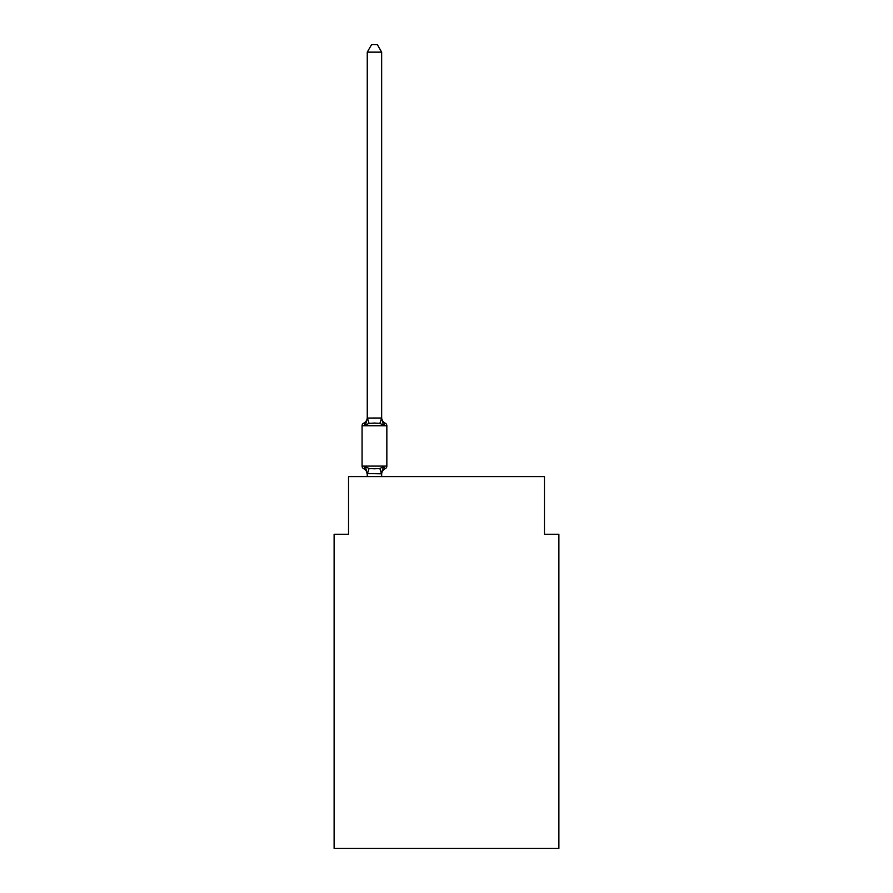 <?xml version="1.0" encoding="UTF-8"?>
<svg xmlns="http://www.w3.org/2000/svg" width="893" height="893" viewBox="0 0 893 893"><rect width="100%" height="100%" fill="white"/><g stroke="black" fill="none" stroke-linecap="round" stroke-linejoin="round"><path stroke-width="1.34" d="M558.884 848.35L558.884 534.248L544.473 534.248L544.473 476.616L348.527 476.616L348.527 534.248L334.116 534.248L334.116 848.35L558.884 848.35M381.657 474.384A6.34 6.34 0 0 1 385.229 468.691L383.465 466.659L385.229 468.691L383.465 466.659L385.229 468.691L383.465 466.659L385.229 468.691L383.465 466.659L385.229 468.691L383.465 466.659L385.229 468.691L383.465 466.659L385.229 468.691L383.465 466.659L385.229 468.691L383.465 466.659L385.229 468.691L383.465 466.659L385.229 468.691L383.465 466.659L381.545 473.837L367.257 473.536L367.257 474.384A6.34 6.34 0 0 0 363.685 468.691A2.88 2.88 0 0 1 362.067 466.09A2.88 2.88 0 0 0 363.685 468.691L365.449 466.659L363.685 468.691A2.88 2.88 0 0 1 362.067 466.09A2.88 2.88 0 0 0 363.685 468.691L365.449 466.659L363.685 468.691A2.88 2.88 0 0 1 362.067 466.09A2.88 2.88 0 0 0 363.685 468.691A2.88 2.88 0 0 1 362.067 466.09A2.88 2.88 0 0 0 363.685 468.691A2.88 2.88 0 0 1 362.067 466.09A2.88 2.88 0 0 0 363.685 468.691A2.88 2.88 0 0 1 362.067 466.09A2.88 2.88 0 0 0 363.685 468.691A2.88 2.88 0 0 1 362.067 466.09A2.88 2.88 0 0 0 363.685 468.691A2.88 2.88 0 0 1 362.067 466.09A2.88 2.88 0 0 0 363.685 468.691A2.88 2.88 0 0 1 362.067 466.09A2.88 2.88 0 0 0 363.685 468.691A2.88 2.88 0 0 1 362.067 466.09A2.88 2.88 0 0 0 363.685 468.691A2.88 2.88 0 0 1 362.067 466.09A2.88 2.88 0 0 0 363.685 468.691A2.88 2.88 0 0 1 362.067 466.09A2.88 2.88 0 0 0 363.685 468.691A2.88 2.88 0 0 1 362.067 466.09A2.88 2.88 0 0 0 363.685 468.691A2.88 2.88 0 0 1 362.067 466.09A2.88 2.88 0 0 0 363.685 468.691A2.88 2.88 0 0 1 362.067 466.09A2.88 2.88 0 0 0 363.685 468.691A2.88 2.88 0 0 1 362.067 466.09A2.88 2.88 0 0 0 363.685 468.691A2.88 2.88 0 0 1 362.067 466.09A2.88 2.88 0 0 0 363.685 468.691A2.88 2.88 0 0 1 362.067 466.09A2.88 2.88 0 0 0 363.685 468.691L365.449 466.659L363.685 468.691A2.88 2.88 0 0 1 362.067 466.09A2.88 2.88 0 0 0 363.685 468.691L365.449 466.659L363.685 468.691L365.449 466.659L363.685 468.691L365.449 466.659L363.685 468.691L365.449 466.659L363.685 468.691L365.449 466.659L363.685 468.691L365.449 466.659L363.685 468.691L365.449 466.659L363.685 468.691L365.449 466.659L363.685 468.691L365.449 466.659L369.055 468.512L374.457 468.803L379.86 468.512L383.465 466.659L385.229 468.691A2.88 2.88 0 0 0 386.848 466.09L386.848 425.749A2.88 2.88 0 0 0 385.229 423.159L383.465 425.191L385.229 423.159L383.465 425.191L385.229 423.159L383.465 425.191L385.229 423.159L383.465 425.191L385.229 423.159L383.465 425.191L385.229 423.159L383.465 425.191L385.229 423.159L383.465 425.191L385.229 423.159L383.465 425.191L385.229 423.159L383.465 425.191L385.229 423.159L383.465 425.191L385.229 423.159L383.465 425.191L385.229 423.159L383.465 425.191L385.229 423.159L383.465 425.191L385.229 423.159L383.465 425.191L385.229 423.159L383.465 425.191L385.229 423.159L383.465 425.191L385.229 423.159L383.465 425.191L385.229 423.159L383.465 425.191L385.229 423.159L383.465 425.191L379.86 423.338L374.457 423.048L369.055 423.338L365.449 425.191L363.685 423.159A2.88 2.88 0 0 0 362.067 425.749A2.88 2.88 0 0 1 363.685 423.159L364.511 423.561L363.685 423.159A2.88 2.88 0 0 0 362.067 425.749A2.88 2.88 0 0 1 363.685 423.159A2.88 2.88 0 0 0 362.067 425.749A2.88 2.88 0 0 1 363.685 423.159L364.511 423.561L363.685 423.159A2.88 2.88 0 0 0 362.067 425.749A2.88 2.88 0 0 1 363.685 423.159A2.88 2.88 0 0 0 362.067 425.749A2.88 2.88 0 0 1 363.685 423.159L364.511 423.561L363.685 423.159A2.88 2.88 0 0 0 362.067 425.749A2.88 2.88 0 0 1 363.685 423.159A2.88 2.88 0 0 0 362.067 425.749A2.88 2.88 0 0 1 363.685 423.159L364.511 423.561L363.685 423.159A2.88 2.88 0 0 0 362.067 425.749A2.88 2.88 0 0 1 363.685 423.159A2.88 2.88 0 0 0 362.067 425.749A2.88 2.88 0 0 1 363.685 423.159L364.511 423.561L363.685 423.159A2.88 2.88 0 0 0 362.067 425.749A2.88 2.88 0 0 1 363.685 423.159A2.88 2.88 0 0 0 362.067 425.749A2.88 2.88 0 0 1 363.685 423.159L364.511 423.561L363.685 423.159A2.88 2.88 0 0 0 362.067 425.749A2.88 2.88 0 0 1 363.685 423.159A2.88 2.88 0 0 0 362.067 425.749A2.88 2.88 0 0 1 363.685 423.159L364.511 423.561L363.685 423.159A2.88 2.88 0 0 0 362.067 425.749A2.88 2.88 0 0 1 363.685 423.159A2.88 2.88 0 0 0 362.067 425.749A2.88 2.88 0 0 1 363.685 423.159L364.511 423.561L363.685 423.159A2.88 2.88 0 0 0 362.067 425.749A2.88 2.88 0 0 1 363.685 423.159A2.88 2.88 0 0 0 362.067 425.749A2.88 2.88 0 0 1 363.685 423.159L364.511 423.561L363.685 423.159A2.88 2.88 0 0 0 362.067 425.749A2.88 2.88 0 0 1 363.685 423.159A2.88 2.88 0 0 0 362.067 425.749A2.88 2.88 0 0 1 363.685 423.159L365.449 425.191L363.685 423.159A6.34 6.34 0 0 0 367.257 417.455M381.657 52.14L367.257 52.14L371.577 44.65L377.337 44.65L381.657 52.14L381.657 418.315L383.465 425.191M381.657 473.536L382.338 470.142M381.657 418.047L379.86 423.338M367.257 52.14L367.257 418.315L365.449 425.191L363.685 423.159M386.848 425.749L362.067 425.749L362.067 466.09L386.848 466.09M367.257 418.047L381.545 418.013M381.657 476.616L381.657 473.792M367.257 476.616L367.257 473.792M365.449 466.659L367.257 474.384M381.657 417.455A6.34 6.34 0 0 0 385.229 423.159M369.055 468.512L367.369 473.837M379.86 468.512L381.545 473.837M367.369 418.013L369.055 423.338"/></g></svg>
